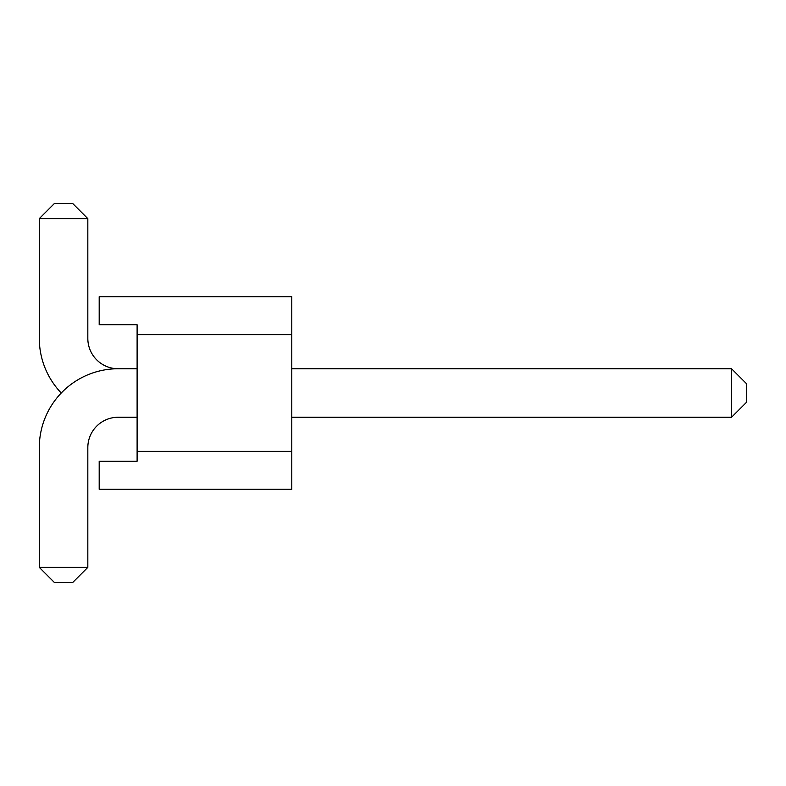 <?xml version="1.0" encoding="UTF-8"?>
<svg xmlns="http://www.w3.org/2000/svg" width="786" height="786" viewBox="0 0 786 786"><rect width="100%" height="100%" fill="white"/><g stroke="black" fill="none" stroke-linecap="round" stroke-linejoin="round"><path stroke-width="1.18" d="M87.826 218.616L39.3 218.616L54.46 203.446L72.656 203.446L87.826 218.616L87.826 338.412A30.33 30.33 0 0 0 118.155 368.742A78.855 78.855 0 0 0 39.3 447.588L39.3 567.384L54.46 582.554L72.656 582.554L87.826 567.384L87.826 447.588A30.33 30.33 0 0 1 118.155 417.258L137.108 417.258M87.826 338.412A30.33 30.33 0 0 0 118.155 368.742A30.33 30.33 0 0 1 87.826 338.412A30.33 30.33 0 0 0 118.155 368.742A30.33 30.33 0 0 1 87.826 338.412A30.33 30.33 0 0 0 118.155 368.742A30.33 30.33 0 0 1 87.826 338.412A30.33 30.33 0 0 0 118.155 368.742A30.33 30.33 0 0 1 87.826 338.412A30.33 30.33 0 0 0 118.155 368.742A30.33 30.33 0 0 1 87.826 338.412A30.33 30.33 0 0 0 118.155 368.742L137.108 368.742M87.826 447.588A30.33 30.33 0 0 1 118.155 417.258A30.33 30.33 0 0 0 87.826 447.588A30.33 30.33 0 0 1 118.155 417.258A30.33 30.33 0 0 0 87.826 447.588A30.33 30.33 0 0 1 118.155 417.258A30.33 30.33 0 0 0 87.826 447.588A30.33 30.33 0 0 1 118.155 417.258A30.33 30.33 0 0 0 87.826 447.588A30.33 30.33 0 0 1 118.155 417.258A30.33 30.33 0 0 0 87.826 447.588A30.33 30.33 0 0 1 118.155 417.258M61.249 393A78.855 78.855 0 0 1 39.3 338.412L39.3 218.616M291.783 417.258L731.54 417.258L746.7 402.098L746.7 383.902L731.54 368.742L291.783 368.742M39.3 567.384L87.826 567.384M731.54 417.258L731.54 368.742M291.783 334.62L137.108 334.62L137.108 324.765L99.193 324.765L99.193 296.705L291.783 296.705L291.783 489.295L99.193 489.295L99.193 461.235L137.108 461.235L137.108 451.38L291.783 451.38M137.108 334.62L137.108 451.38"/></g></svg>

